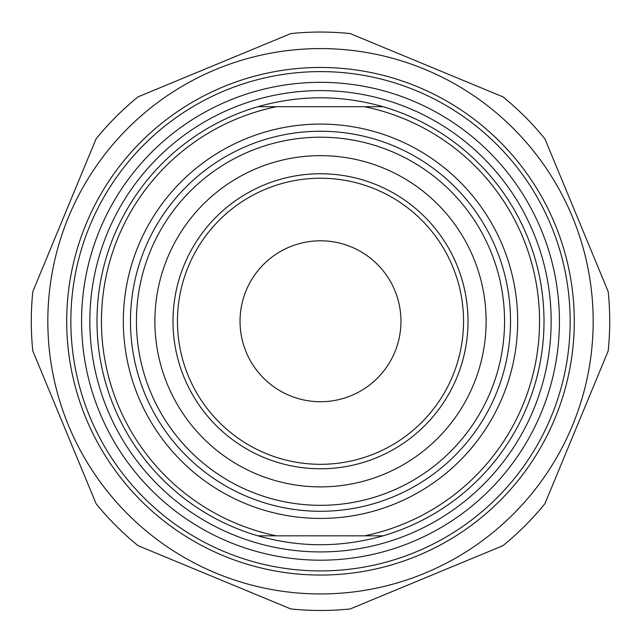 <?xml version="1.0" encoding="UTF-8"?>
<svg xmlns="http://www.w3.org/2000/svg" width="641" height="641" viewBox="0 0 641 641"><rect width="100%" height="100%" fill="white"/><g stroke="black" fill="none" stroke-linecap="round" stroke-linejoin="round"><path stroke-width="0.96" d="M320.5 32.05A289.211 289.211 0 0 0 290.822 33.58L138.055 96.855A289.211 289.211 0 0 0 96.094 138.825L32.811 291.591A289.211 289.211 0 0 0 32.811 350.939L96.094 503.706A289.211 289.211 0 0 0 138.055 545.675L290.822 608.95A289.211 289.211 0 0 0 350.178 608.95L502.945 545.675A289.211 289.211 0 0 0 544.906 503.706L608.189 350.939A289.211 289.211 0 0 0 608.189 291.591L544.906 138.825A289.211 289.211 0 0 0 502.945 96.855L350.178 33.58A289.211 289.211 0 0 0 320.5 32.05M320.5 48.588A272.673 272.673 0 0 0 84.356 457.602A272.673 272.673 0 0 0 556.644 457.602A272.673 272.673 0 0 0 320.5 48.588M66.704 321.261A253.796 253.796 0 0 0 447.394 541.052A253.796 253.796 0 0 0 447.394 101.47A253.796 253.796 0 0 0 66.704 321.261M383.078 106.702L257.922 106.702C299.643 94.844 341.357 94.844 383.078 106.702A223.501 223.501 0 0 1 383.078 535.828C341.357 547.686 299.643 547.686 257.922 535.828L383.078 535.828M276.471 535.828A219.03 219.03 0 0 1 276.471 106.702M364.529 106.702A219.03 219.03 0 0 1 364.529 535.828M257.922 106.702A223.501 223.501 0 0 0 257.922 535.828M136.445 321.261A184.055 184.055 0 0 0 320.5 505.324A184.055 184.055 0 0 0 504.555 321.261A184.055 184.055 0 0 0 320.5 137.206A184.055 184.055 0 0 0 136.445 321.261M154.882 321.261A165.618 165.618 0 0 1 403.309 177.837A165.618 165.618 0 0 1 403.309 464.693A165.618 165.618 0 0 1 154.882 321.261M172.99 321.261A147.51 147.51 0 0 0 394.255 449.012A147.51 147.51 0 0 0 394.255 193.518A147.51 147.51 0 0 0 172.99 321.261M81.575 321.261A238.925 238.925 0 0 1 439.966 114.346A238.925 238.925 0 0 1 439.966 528.176A238.925 238.925 0 0 1 81.575 321.261M463.539 321.261A143.039 143.039 0 0 1 320.5 464.308A143.039 143.039 0 0 1 177.461 321.261A143.039 143.039 0 0 1 320.5 178.222A143.039 143.039 0 0 1 463.539 321.261M70.847 321.261A249.653 249.653 0 0 0 320.5 570.915A249.653 249.653 0 0 0 570.153 321.261A249.653 249.653 0 0 0 320.5 71.608A249.653 249.653 0 0 0 70.847 321.261M240.038 321.261A80.462 80.462 0 0 0 360.731 390.946A80.462 80.462 0 0 0 360.731 251.584A80.462 80.462 0 0 0 240.038 321.261M320.5 124.09A197.172 197.172 0 0 0 149.746 419.847A197.172 197.172 0 0 0 491.254 419.847A197.172 197.172 0 0 0 320.5 124.09M510.524 321.261A190.024 190.024 0 0 1 320.5 511.286A190.024 190.024 0 0 1 130.476 321.261A190.024 190.024 0 0 1 320.5 131.245A190.024 190.024 0 0 1 510.524 321.261M320.5 90.605A230.656 230.656 0 0 0 120.748 436.593A230.656 230.656 0 0 0 520.252 436.593A230.656 230.656 0 0 0 320.5 90.605"/></g></svg>
